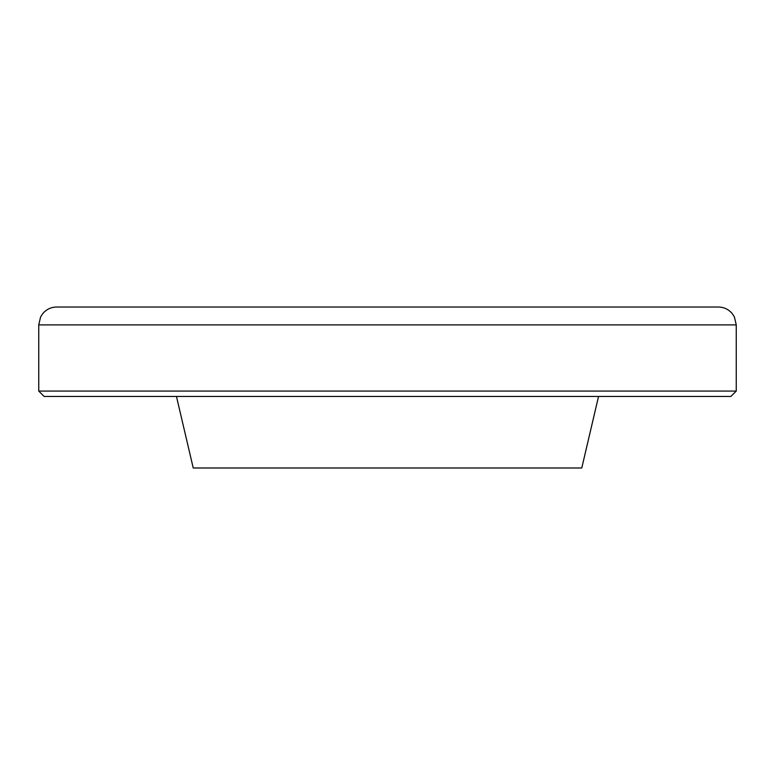 <?xml version="1.0" encoding="UTF-8"?>
<svg xmlns="http://www.w3.org/2000/svg" width="775" height="775" viewBox="0 0 775 775"><rect width="100%" height="100%" fill="white"/><g stroke="black" fill="none" stroke-linecap="round" stroke-linejoin="round"><path stroke-width="1.16" d="M56.633 307.016L718.367 307.016C724.092 307.142 728.771 309.419 732.414 313.836L734.429 317.033L736.25 324.899L38.75 324.899L40.571 317.033L42.586 313.836C46.229 309.419 50.908 307.142 56.633 307.016M736.25 391.075L730.883 396.442L44.117 396.442L38.75 391.075L736.25 391.075L736.25 324.899M176.458 396.442L193.227 467.984L581.773 467.984L598.542 396.442M38.75 391.075L38.75 324.899"/></g></svg>
